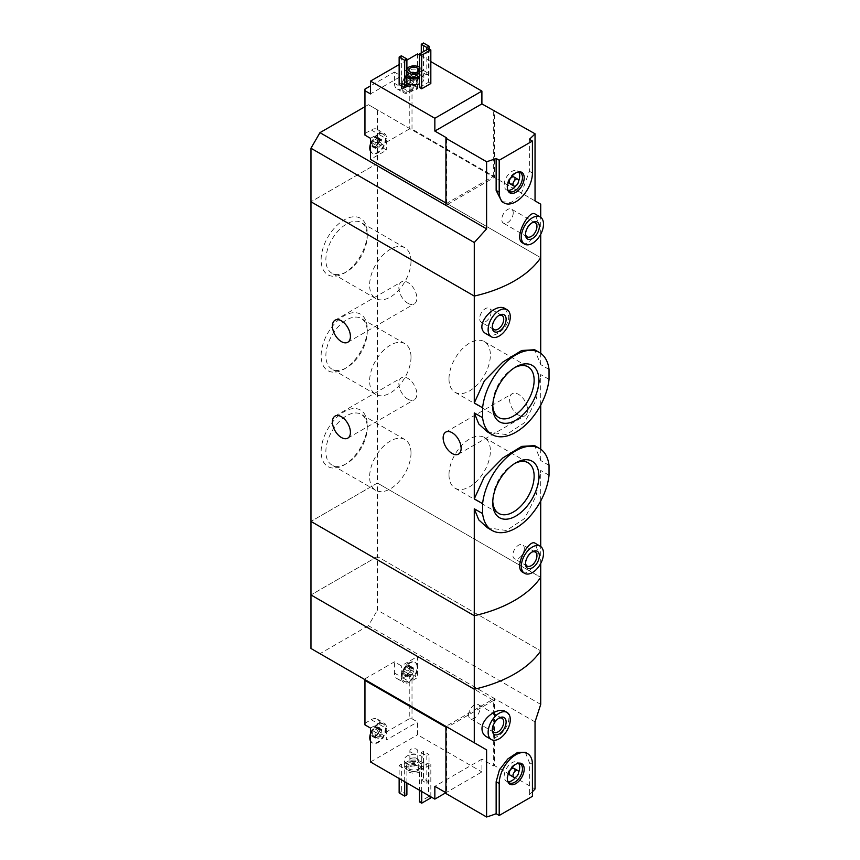 <?xml version="1.0" encoding="UTF-8"?>
<svg xmlns="http://www.w3.org/2000/svg" width="860" height="860" viewBox="0 0 860 860"><rect width="100%" height="100%" fill="white"/><g stroke="black" fill="none" stroke-linecap="round" stroke-linejoin="round"><path stroke-width="0.64" stroke-dasharray="4.3 3.22" d="M549.035 465.314L540.714 460.519L534.662 445.641M549.035 475.236L540.714 470.441L536.21 495.747L524.621 518.505L506.433 530.512L487.298 527.685M549.035 369.424L540.714 364.618L534.662 349.751M549.035 379.346L540.714 374.551L536.199 399.911L524.6 422.647L506.422 434.623L487.298 431.795M367.252 425.001A32.615 18.834 -60 0 1 344.183 464.948A32.615 18.834 -60 0 1 321.124 451.629A32.615 18.834 -60 0 1 344.183 411.682A32.615 18.834 -60 0 1 367.252 425.001L367.252 427.732A29.261 16.899 -60 0 1 346.558 463.572A29.261 16.899 -60 0 1 331.928 465.023A29.261 16.899 -60 0 1 331.928 431.236A29.261 16.899 -60 0 1 361.189 414.337A29.261 16.899 -60 0 1 367.252 427.732M367.252 329.111A32.615 18.834 -60 0 1 344.183 369.048A32.615 18.834 -60 0 1 321.124 355.739A32.615 18.834 -60 0 1 344.183 315.792A32.615 18.834 -60 0 1 367.252 329.111L367.252 331.842A29.261 16.899 -60 0 1 346.558 367.682A29.261 16.899 -60 0 1 331.928 369.133A29.261 16.899 -60 0 1 331.928 335.346A29.261 16.899 -60 0 1 361.189 318.447A29.261 16.899 -60 0 1 367.252 331.842M367.252 233.221A32.615 18.834 -60 0 1 344.183 273.157A32.615 18.834 -60 0 1 321.124 259.849A32.615 18.834 -60 0 1 344.183 219.902A32.615 18.834 -60 0 1 367.252 233.221L367.252 235.952A29.261 16.899 -60 0 1 346.558 271.792A29.261 16.899 -60 0 1 331.928 273.243A29.261 16.899 -60 0 1 331.928 239.456A29.261 16.899 -60 0 1 361.189 222.557A29.261 16.899 -60 0 1 367.252 235.952M540.714 704.404L377.4 610.127L377.4 556.581L540.714 650.87L377.4 556.581L377.4 483.062L540.714 577.35L377.4 483.062L310.965 521.418L377.4 483.062L377.4 163.422L310.965 201.777L377.4 163.422L540.714 257.71L377.4 163.422L377.4 109.886L368.413 104.694L494.36 177.407L445.921 205.379M407.855 303.268A12.728 7.342 -120 0 0 414.219 303.902A12.728 7.342 -120 0 0 416.165 293.701A12.728 7.342 -120 0 0 407.855 282.488A12.728 7.342 -120 0 0 401.491 281.865A12.728 7.342 -120 0 0 399.545 292.056A12.728 7.342 -120 0 0 407.855 303.268M407.855 399.158A12.728 7.342 -120 0 0 414.219 399.792A12.728 7.342 -120 0 0 416.165 389.591A12.728 7.342 -120 0 0 407.855 378.379A12.728 7.342 -120 0 0 401.491 377.755A12.728 7.342 -120 0 0 399.545 387.946A12.728 7.342 -120 0 0 407.855 399.158M540.714 563.461L540.714 546.519M540.714 500.95L540.714 470.441M522.74 572.265C528.879 576.393 537.855 560.784 537.36 549.841L535.189 543.294M540.714 364.618L540.714 353.32M486.308 333.884C494.704 339.668 509.389 327.026 508.712 315.942L505.185 308.611M540.714 460.519L540.714 449.21M540.714 405.06L540.714 374.551M518.58 415.144A12.728 7.342 -120 0 0 524.944 415.767A12.728 7.342 -120 0 0 526.89 405.576A12.728 7.342 -120 0 0 518.58 394.364A12.728 7.342 -120 0 0 512.216 393.729A12.728 7.342 -120 0 0 510.27 403.931A12.728 7.342 -120 0 0 518.58 415.144M492.307 326.499A8.095 4.676 -60 0 1 492.285 325.854A8.095 4.676 -60 0 1 498.004 315.942A8.095 4.676 -60 0 1 498.574 315.652M491.081 311.954A8.095 4.676 -60 0 1 487.555 320.092A8.095 4.676 -60 0 1 481.32 322.263A8.095 4.676 -60 0 1 481.32 312.922A8.095 4.676 -60 0 1 489.404 308.245A8.095 4.676 -60 0 1 491.081 311.954M448.995 378.884A29.261 16.899 120 0 0 455.058 392.278A29.261 16.899 120 0 0 484.32 375.379A29.261 16.899 120 0 0 484.32 341.592A29.261 16.899 120 0 0 461.766 349.429A29.261 16.899 120 0 0 448.995 378.884M514.592 367.671A29.261 16.899 120 0 0 513.442 368.306A29.261 16.899 120 0 0 492.748 404.146A29.261 16.899 120 0 0 492.78 405.458M492.748 404.146L492.748 406.877M448.995 474.774A29.261 16.899 120 0 0 455.058 488.168A29.261 16.899 120 0 0 484.32 471.28A29.261 16.899 120 0 0 484.32 437.482A29.261 16.899 120 0 0 461.766 445.329A29.261 16.899 120 0 0 448.995 474.774M514.592 463.562A29.261 16.899 120 0 0 513.442 464.196A29.261 16.899 120 0 0 492.748 500.036A29.261 16.899 120 0 0 492.78 501.348M492.748 500.036L492.748 502.767M525.524 563.031A8.095 4.676 -60 0 1 525.503 562.386A8.095 4.676 -60 0 1 531.222 552.475A8.095 4.676 -60 0 1 531.792 552.184M524.299 548.486A8.095 4.676 -60 0 1 520.773 556.624A8.095 4.676 -60 0 1 514.538 558.796A8.095 4.676 -60 0 1 514.538 549.454A8.095 4.676 -60 0 1 522.622 544.778A8.095 4.676 -60 0 1 524.299 548.486M411.005 261.214A29.261 16.899 -60 0 1 398.234 290.659A29.261 16.899 -60 0 1 375.68 298.506A29.261 16.899 -60 0 1 375.68 264.708A29.261 16.899 -60 0 1 404.942 247.82A29.261 16.899 -60 0 1 411.005 261.214M411.005 357.104A29.261 16.899 -60 0 1 398.234 386.559A29.261 16.899 -60 0 1 375.68 394.396A29.261 16.899 -60 0 1 375.68 360.609A29.261 16.899 -60 0 1 404.942 343.71A29.261 16.899 -60 0 1 411.005 357.104M411.005 452.994A29.261 16.899 -60 0 1 398.234 482.449A29.261 16.899 -60 0 1 375.68 490.286A29.261 16.899 -60 0 1 375.68 456.499A29.261 16.899 -60 0 1 404.942 439.6A29.261 16.899 -60 0 1 411.005 452.994M410.682 80.173L413.445 81.764A1.097 0.634 120 0 1 412.671 83.7A1.913 1.107 120 0 0 410.962 85.828L408.21 84.237L410.671 80.163L413.391 81.743A1.913 1.107 120 0 0 413.423 81.754A1.097 0.634 120 0 0 413.423 81.754L410.671 80.173L410.521 76.54A5.482 3.16 -60 0 1 411.037 78.475A5.482 3.16 -60 0 1 410.521 81.023A5.482 3.16 -60 0 1 407.167 85.194A5.482 3.16 -60 0 1 403.802 84.893A5.482 3.16 -60 0 1 403.802 80.421A5.482 3.16 -60 0 1 407.167 76.239A5.482 3.16 -60 0 1 410.521 76.54L407.167 76.239L411.327 78.787A1.913 1.107 120 0 0 412.671 78.41L409.919 76.819L410.521 76.54M408.21 84.237L407.167 85.194L403.802 84.893L404.243 81.603L407.017 83.205A1.913 1.107 120 0 0 406.995 83.194A1.097 0.634 120 0 0 406.995 83.194L406.973 83.183A1.913 1.107 120 0 1 406.995 85.473A1.097 0.634 120 0 0 407.748 86.548L403.802 84.893M410.962 85.828A1.097 0.634 120 0 1 409.457 86.699A1.913 1.107 120 0 0 409.091 86.161L407.167 85.194M404.243 81.603L403.802 80.421L407.167 76.239M381.603 143.298L381.56 143.276A1.913 1.107 120 0 0 381.593 143.287A1.097 0.634 120 0 1 380.84 145.232A1.913 1.107 120 0 0 379.131 147.361A1.097 0.634 120 0 1 377.615 148.232A1.913 1.107 120 0 0 377.26 147.694A1.913 1.107 120 0 0 375.906 148.071A1.097 0.634 120 0 1 375.154 147.006A1.913 1.107 120 0 0 375.186 144.738A1.097 0.634 120 0 1 375.906 142.781A1.913 1.107 120 0 0 377.615 140.653A1.097 0.634 120 0 1 379.131 139.782A1.913 1.107 120 0 0 379.486 140.32A1.913 1.107 120 0 0 380.84 139.933A1.097 0.634 120 0 1 381.593 141.008A1.913 1.107 120 0 0 381.56 143.276L378.83 141.696L378.69 138.073A5.482 3.16 -60 0 1 379.206 140.008A5.482 3.16 -60 0 1 378.69 142.545A5.482 3.16 -60 0 1 375.325 146.727A5.482 3.16 -60 0 1 371.971 146.426A5.482 3.16 -60 0 1 371.971 141.943A5.482 3.16 -60 0 1 375.325 137.772A5.482 3.16 -60 0 1 378.69 138.073L375.325 137.772L377.035 138.901M378.841 141.696L375.325 146.727L371.971 146.426L372.412 143.136L375.186 144.738A1.913 1.107 120 0 0 375.154 144.727L372.38 143.125L375.143 144.716M377.26 147.694L375.325 146.727M375.906 148.071L371.971 146.426M372.412 143.136L371.971 141.943L375.325 137.772M445.921 202.981L446.609 203.379L493.672 176.214L412.004 129.065L409.242 129.065L409.242 84.635L412.004 84.635L417.541 87.828L409.93 92.224A12.137 7.009 120 0 1 403.867 92.826A12.137 7.009 120 0 1 401.351 87.269L401.351 76.078L370.488 93.901M412.004 129.065L412.004 84.635M409.242 129.065L379.754 146.082L386.677 150.081L370.488 159.433M364.952 89.107L364.952 133.536L371.176 129.946A12.137 7.009 120 0 1 377.25 129.344A12.137 7.009 120 0 1 379.754 134.902L379.754 146.082M409.242 84.635L403.007 88.225A12.137 7.009 120 0 1 396.944 88.827A12.137 7.009 120 0 1 394.428 83.269L394.428 72.09L370.488 85.914M364.952 133.536L364.952 135.138M417.541 53.944L417.541 87.828M430.828 61.619L419.476 55.061M493.672 176.214L493.672 110.682M446.609 203.379L446.609 137.847M522.74 243.047C528.879 247.164 537.855 231.555 537.36 220.611L535.189 214.065M540.714 234.232L540.714 217.29M501.853 201.659L511.13 202.444L520.547 195.693L529.362 171.248L529.362 139.277M406.887 82.947A9.782 5.654 180 0 1 404.297 79.12A9.782 5.654 180 0 1 410.338 73.895A9.782 5.654 180 0 1 421.002 75.121A9.782 5.654 180 0 1 423.873 79.12A9.782 5.654 180 0 1 419.476 83.829M399.137 84.549L401.351 83.269L406.887 86.473M423.496 70.488L429.033 73.681L426.818 74.96L421.282 71.767L423.496 70.488L423.496 43M419.476 87.505L428.613 82.237L430.828 83.517M406.887 60.103L399.137 64.575M535.038 200.896L494.36 177.407L494.36 110.284M540.714 204.175L377.4 109.886M364.952 106.694L368.413 104.694M419.476 67.22A7.439 4.289 180 0 1 421.518 70.165A7.439 4.289 180 0 1 419.476 73.121M406.887 71.251A7.439 4.289 180 0 1 406.64 70.165A7.439 4.289 180 0 1 406.887 69.09M406.887 74.454A7.439 4.289 180 0 1 406.64 73.369A7.439 4.289 180 0 1 411.241 69.402A7.439 4.289 180 0 1 419.347 70.326A7.439 4.289 180 0 1 421.518 73.369A7.439 4.289 180 0 1 419.476 76.325M406.887 77.196A9.782 5.654 180 0 1 404.297 73.369A9.782 5.654 180 0 1 410.338 68.144A9.782 5.654 180 0 1 421.002 69.37A9.782 5.654 180 0 1 423.873 73.369A9.782 5.654 180 0 1 419.476 78.077M417.261 76.002A4.891 2.827 180 0 1 418.702 78.002A4.891 2.827 180 0 1 417.261 80.001A4.891 2.827 180 0 1 410.349 80.001A4.891 2.827 180 0 1 408.909 78.002A4.891 2.827 180 0 1 411.929 75.39A4.891 2.827 180 0 1 417.261 76.002M416.595 77.174A3.945 2.279 180 0 1 417.745 78.776A3.945 2.279 180 0 1 416.595 80.388A3.945 2.279 180 0 1 411.015 80.388A3.945 2.279 180 0 1 409.865 78.776A3.945 2.279 180 0 1 412.295 76.68A3.945 2.279 180 0 1 416.595 77.174M416.595 86.301A3.945 2.279 180 0 1 417.745 87.913A3.945 2.279 180 0 1 413.81 90.182A3.945 2.279 180 0 1 409.865 87.913A3.945 2.279 180 0 1 412.295 85.806A3.945 2.279 180 0 1 416.595 86.301M401.351 55.782L401.351 83.269M429.033 48.913L429.033 73.681M426.818 49.708L426.818 74.96M421.282 52.911L421.282 71.767M525.524 233.802A8.095 4.676 -60 0 1 525.503 233.157A8.095 4.676 -60 0 1 531.222 223.245A8.095 4.676 -60 0 1 531.792 222.955M513.226 212.861A8.095 4.676 -60 0 1 509.7 221.009A8.095 4.676 -60 0 1 503.465 223.17A8.095 4.676 -60 0 1 503.465 213.828A8.095 4.676 -60 0 1 511.549 209.152A8.095 4.676 -60 0 1 513.226 212.861M428.613 48.676L428.613 82.237M513.893 176.977A3.913 2.257 -60 0 1 514.71 178.762A3.913 2.257 -60 0 1 513.001 182.707A3.913 2.257 -60 0 1 509.98 183.75M518.58 181.148A10.965 6.332 -60 0 1 515.935 185.728M508.023 190.35A10.965 6.332 -60 0 1 506.454 189.856A10.965 6.332 -60 0 1 506.454 177.203A10.965 6.332 -60 0 1 517.419 170.871A10.965 6.332 -60 0 1 518.623 171.978M507.744 189.92A10.965 6.332 -60 0 1 507.464 189.34A10.965 6.332 -60 0 1 509.227 178.794A10.965 6.332 -60 0 1 517.473 172A10.965 6.332 -60 0 1 518.118 171.957M370.488 149.93A10.965 6.332 120 0 0 372.616 153.338A10.965 6.332 120 0 0 381.066 150.403A10.965 6.332 120 0 0 385.85 139.374A10.965 6.332 120 0 0 383.581 134.353A10.965 6.332 120 0 0 375.82 136.6A10.965 6.332 120 0 0 370.488 146.555M370.488 138.331L378.099 133.934A12.137 7.009 120 0 1 384.162 133.332A12.137 7.009 120 0 1 386.677 138.89L386.677 150.081M417.541 76.239A10.965 6.332 120 0 0 415.412 72.82A10.965 6.332 120 0 0 404.447 79.152A10.965 6.332 120 0 0 404.447 91.805A10.965 6.332 120 0 0 412.209 89.558A10.965 6.332 120 0 0 417.541 79.604A10.965 6.332 -60 0 0 417.68 77.841A10.965 6.332 -60 0 0 417.541 76.239M394.428 72.09L401.351 76.078M370.488 143.91A10.965 6.332 -60 0 1 377.637 134.525A10.965 6.332 -60 0 1 383.022 134.031A10.965 6.332 -60 0 1 385.291 139.051A10.965 6.332 -60 0 1 380.507 150.081A10.965 6.332 -60 0 1 372.068 153.016A10.965 6.332 -60 0 1 370.488 151.296M380.84 139.933L378.088 138.352L378.69 138.073M417.132 77.518A10.965 6.332 -60 0 1 412.348 88.548A10.965 6.332 -60 0 1 403.899 91.493A10.965 6.332 -60 0 1 401.631 86.57A10.965 6.332 -60 0 1 409.467 72.993A10.965 6.332 -60 0 1 414.853 72.509A10.965 6.332 -60 0 1 417.132 77.518M406.973 83.183A1.097 0.634 120 0 1 407.748 81.248A1.913 1.107 120 0 0 409.457 79.12A1.097 0.634 120 0 1 410.962 78.249A1.913 1.107 120 0 0 411.327 78.787M413.391 81.743A1.913 1.107 120 0 1 413.423 79.475A1.097 0.634 120 0 0 412.671 78.41M409.091 86.161A1.913 1.107 120 0 0 407.748 86.548M377.4 556.581L310.965 594.937L377.4 556.581M375.906 737.816A1.097 0.634 120 0 1 375.154 736.74A1.913 1.107 120 0 0 375.186 734.472A1.913 1.107 120 0 0 375.154 734.462L372.412 732.87L371.971 736.16A5.482 3.16 -60 0 1 371.456 734.225A5.482 3.16 -60 0 1 371.971 731.688A5.482 3.16 -60 0 1 375.325 727.506A5.482 3.16 -60 0 1 378.69 727.807A5.482 3.16 -60 0 1 378.69 732.279A5.482 3.16 -60 0 1 375.325 736.461A5.482 3.16 -60 0 1 371.971 736.16L374.799 736.009L377.26 737.428A1.913 1.107 120 0 0 375.906 737.816L371.971 736.16M372.412 732.87L371.971 731.688L375.325 727.506L378.69 727.807L378.69 732.279L375.325 736.461M377.035 728.635L375.325 727.506M375.143 734.451A1.097 0.634 120 0 1 375.906 732.516A1.913 1.107 120 0 0 377.615 730.387A1.097 0.634 120 0 1 379.131 729.516A1.913 1.107 120 0 0 379.486 730.054A1.913 1.107 120 0 0 380.84 729.678L378.088 728.087L378.69 727.807M409.091 675.895A1.913 1.107 120 0 1 409.457 676.433A1.097 0.634 120 0 0 410.962 675.562A1.913 1.107 120 0 1 412.671 673.434A1.097 0.634 120 0 0 413.445 671.499A1.913 1.107 120 0 1 413.391 671.477A1.913 1.107 120 0 1 413.423 669.22A1.097 0.634 120 0 0 412.671 668.145A1.913 1.107 120 0 1 411.327 668.532A1.913 1.107 120 0 1 410.962 667.994A1.097 0.634 120 0 0 409.457 668.865A1.913 1.107 120 0 1 407.748 670.983A1.097 0.634 120 0 0 406.973 672.918L407.017 672.95A1.913 1.107 120 0 0 406.995 672.928L404.243 671.337L403.802 674.627A5.482 3.16 -60 0 1 403.286 672.692A5.482 3.16 -60 0 1 403.802 670.155A5.482 3.16 -60 0 1 407.167 665.973A5.482 3.16 -60 0 1 410.521 666.274A5.482 3.16 -60 0 1 410.521 670.757A5.482 3.16 -60 0 1 407.167 674.928A5.482 3.16 -60 0 1 403.802 674.627L406.629 674.476L409.091 675.895A1.913 1.107 120 0 0 407.748 676.283L403.802 674.627M404.243 671.337L403.802 670.155L407.167 665.973L410.521 666.274L410.521 670.757L407.167 674.928M411.327 668.532L407.167 665.973M412.671 668.145L409.919 666.554L410.521 666.274M364.952 679.647L364.952 724.872M364.952 678.841L394.428 661.824L401.351 665.823L417.541 656.47L417.541 677.562L409.93 681.958A12.137 7.009 120 0 1 403.867 682.561A12.137 7.009 120 0 1 401.351 677.003L401.351 665.823M364.952 723.271L371.176 719.68A12.137 7.009 120 0 1 377.25 719.078A12.137 7.009 120 0 1 379.754 724.636L379.754 735.816L409.242 718.799L409.242 674.369L403.007 677.97A12.137 7.009 120 0 1 396.944 678.562A12.137 7.009 120 0 1 394.428 673.014L394.428 661.824M409.242 674.369L412.004 674.369L412.004 718.799L409.242 718.799M417.541 656.47L493.672 700.416L493.672 765.948L481.901 759.154L481.901 771.936L445.921 792.716L446.609 793.113L445.921 793.511M493.672 700.416L446.609 727.592L446.609 793.113M446.609 727.592L445.921 727.184M412.004 718.799L417.541 721.991L417.541 734.784L481.901 771.936M412.004 674.369L417.541 677.562M486.308 736.633C498.789 745.308 516.742 717.1 505.185 711.36M532.426 791.716A117.444 67.8 180 0 1 529.362 794.543L532.426 796.306M525.342 752.317L529.362 762.583L529.362 794.543M407.167 763.949A9.782 5.654 0 0 0 417.831 765.174A9.782 5.654 0 0 0 423.873 759.95A9.782 5.654 0 0 0 414.079 754.306A9.782 5.654 0 0 0 404.297 759.95A9.782 5.654 0 0 0 407.167 763.949M421.282 752.597L426.818 755.8L429.033 754.521L423.496 751.317L421.282 752.597L421.282 780.084L426.818 783.288L426.818 755.8M399.137 765.389L404.673 768.582L406.887 767.303L401.351 764.11L399.137 765.389L399.137 778.493M419.476 768.346L421.69 769.625L430.828 764.346L428.613 763.067L419.476 768.346L419.476 790.232M370.488 761.949L417.541 734.784M535.038 721.905L494.36 698.417L494.36 765.55L535.038 789.029M310.965 648.483L445.921 726.388L494.36 698.417L368.413 625.704L377.4 610.127M494.36 765.55L493.672 765.948M368.413 625.704L319.963 653.675M408.822 771.936A7.439 4.289 0 0 0 416.928 772.871A7.439 4.289 0 0 0 421.518 768.904A7.439 4.289 0 0 0 414.079 764.604A7.439 4.289 0 0 0 406.64 768.904A7.439 4.289 0 0 0 408.822 771.936M410.349 770.743A4.891 2.827 0 0 0 415.681 771.355A4.891 2.827 0 0 0 418.702 768.743A4.891 2.827 0 0 0 413.81 765.916A4.891 2.827 0 0 0 408.909 768.743A4.891 2.827 0 0 0 410.349 770.743M408.822 768.743A7.439 4.289 0 0 0 416.928 769.678A7.439 4.289 0 0 0 421.518 765.701A7.439 4.289 0 0 0 414.079 761.412A7.439 4.289 0 0 0 406.64 765.701A7.439 4.289 0 0 0 408.822 768.743M407.167 769.7A9.782 5.654 0 0 0 417.831 770.925A9.782 5.654 0 0 0 423.873 765.701A9.782 5.654 0 0 0 414.079 760.057A9.782 5.654 0 0 0 404.297 765.701A9.782 5.654 0 0 0 407.167 769.7M410.349 762.745A4.891 2.827 0 0 0 415.681 763.357A4.891 2.827 0 0 0 418.702 760.756A4.891 2.827 0 0 0 417.261 758.757A4.891 2.827 0 0 0 410.349 758.757A4.891 2.827 0 0 0 408.909 760.756A4.891 2.827 0 0 0 410.349 762.745M411.015 761.584A3.945 2.279 0 0 0 415.315 762.078A3.945 2.279 0 0 0 417.745 759.971A3.945 2.279 0 0 0 416.595 758.37A3.945 2.279 0 0 0 411.015 758.37A3.945 2.279 0 0 0 409.865 759.971A3.945 2.279 0 0 0 411.015 761.584M411.015 752.446A3.945 2.279 0 0 0 415.315 752.941A3.945 2.279 0 0 0 417.745 750.845A3.945 2.279 0 0 0 413.81 748.566A3.945 2.279 0 0 0 409.865 750.845A3.945 2.279 0 0 0 411.015 752.446M426.818 783.288L429.033 782.009L429.033 754.521M429.033 782.009L423.496 778.816L423.496 751.317M423.496 778.816L421.282 780.084M404.673 781.686L404.673 768.582M406.887 782.966L406.887 767.303M406.887 794.79L401.351 791.598L401.351 764.11M401.351 791.598L399.137 792.877M492.307 729.248A8.095 4.676 -60 0 1 492.285 728.603A8.095 4.676 -60 0 1 498.004 718.691A8.095 4.676 -60 0 1 498.574 718.39M492.285 728.603L492.285 729.989M468.571 714.907A8.095 4.676 -60 0 1 472.097 706.769A8.095 4.676 -60 0 1 478.332 704.598A8.095 4.676 -60 0 1 478.332 713.94A8.095 4.676 -60 0 1 470.248 718.616A8.095 4.676 -60 0 1 468.571 714.907M421.69 791.512L421.69 769.625M430.828 796.79L430.828 764.346M430.828 797.908L428.613 796.629L428.613 763.067M428.613 796.629L419.476 801.907M481.901 759.154L434.848 786.32M513.893 768.313A3.913 2.257 -60 0 1 513.893 772.828A3.913 2.257 -60 0 1 509.98 775.086M508.023 781.686A10.965 6.332 -60 0 1 506.454 781.192A10.965 6.332 -60 0 1 504.186 776.171A10.965 6.332 -60 0 1 508.969 765.142A10.965 6.332 -60 0 1 517.419 762.207A10.965 6.332 -60 0 1 518.623 763.314M518.58 772.484A10.965 6.332 -60 0 1 515.935 777.064M507.744 781.256A10.965 6.332 -60 0 1 507.464 780.665A10.965 6.332 -60 0 1 506.959 777.773A10.965 6.332 -60 0 1 517.473 763.336A10.965 6.332 -60 0 1 518.118 763.293M417.541 665.973A10.965 6.332 120 0 0 415.412 662.555A10.965 6.332 120 0 0 406.963 665.5A10.965 6.332 120 0 0 402.179 676.53A10.965 6.332 120 0 0 404.447 681.539A10.965 6.332 120 0 0 412.209 679.292A10.965 6.332 120 0 0 417.541 669.338A10.965 6.332 -60 0 0 417.541 665.973M370.488 739.664A10.965 6.332 120 0 0 372.616 743.072A10.965 6.332 120 0 0 383.581 736.751A10.965 6.332 120 0 0 383.581 724.088A10.965 6.332 120 0 0 375.82 726.345A10.965 6.332 120 0 0 370.488 736.289M370.488 728.065L378.099 723.668A12.137 7.009 120 0 1 384.162 723.077A12.137 7.009 120 0 1 386.677 728.624L386.677 739.815L417.541 721.991M379.754 735.816L386.677 739.815M401.631 676.207A10.965 6.332 -60 0 1 409.467 662.727A10.965 6.332 -60 0 1 414.853 662.243A10.965 6.332 -60 0 1 414.853 674.896A10.965 6.332 -60 0 1 403.899 681.228A10.965 6.332 -60 0 1 401.631 676.315A10.965 6.332 -60 0 1 401.631 676.207M406.973 672.918A1.097 0.634 120 0 0 406.995 672.928A1.913 1.107 120 0 1 406.995 675.207A1.097 0.634 120 0 0 407.748 676.283M410.682 669.908L413.445 671.499A1.097 0.634 120 0 0 413.423 671.488L410.671 669.908L413.391 671.477M370.488 733.644A10.965 6.332 -60 0 1 377.637 724.26A10.965 6.332 -60 0 1 383.022 723.765A10.965 6.332 -60 0 1 383.022 736.429A10.965 6.332 -60 0 1 372.068 742.76A10.965 6.332 -60 0 1 370.488 741.03M380.84 729.678A1.097 0.634 120 0 1 381.593 730.742A1.913 1.107 120 0 0 381.56 733.01A1.913 1.107 120 0 0 381.593 733.021A1.097 0.634 120 0 1 380.84 734.967A1.913 1.107 120 0 0 379.131 737.095A1.097 0.634 120 0 1 377.615 737.966A1.913 1.107 120 0 0 377.26 737.428M529.362 171.248L532.426 173.01M379.754 134.902L386.677 138.89M371.176 129.946L378.099 133.934M394.428 83.269L401.351 87.269M403.007 88.225L409.93 92.224M379.131 139.782L376.379 138.191M381.593 141.008L378.841 139.417M380.84 145.232L378.088 143.642M379.131 147.361L376.379 145.77M377.615 148.232L374.874 146.641M375.154 147.006L372.412 145.415M375.906 142.781L373.165 141.19M377.615 140.653L374.874 139.062M410.962 78.249L408.21 76.669M413.423 79.475L410.671 77.894M412.671 83.7L409.919 82.108M409.457 86.699L406.705 85.108M406.995 85.473L404.243 83.882M407.748 81.248L404.995 79.657M409.457 79.12L406.705 77.54M529.362 762.583L532.426 764.346M394.428 673.014L401.351 677.003M403.007 677.97L409.93 681.958M379.754 724.636L386.677 728.624M371.176 719.68L378.099 723.668M409.457 676.433L406.705 674.842M406.995 675.207L404.243 673.616M407.748 670.983L404.995 669.403M409.457 668.865L406.705 667.274M410.962 667.994L408.21 666.403M413.423 669.22L410.671 667.629M412.671 673.434L409.919 671.853M410.962 675.562L408.21 673.971M377.615 737.966L374.874 736.375M375.154 736.74L372.412 735.149M375.906 732.516L373.165 730.925M377.615 730.387L374.874 728.807M379.131 729.516L376.379 727.936M381.593 730.742L378.841 729.162M381.593 733.021L378.841 731.441L381.56 733.01M380.84 734.967L378.088 733.376M379.131 737.095L376.379 735.504M347.784 342.258L414.219 303.902M335.056 320.221L401.491 281.865M347.784 438.148L414.219 399.792M335.056 416.111L401.491 377.755M492.285 325.854L492.285 327.241M498.004 315.942L499.208 315.254M502.046 315.545L489.404 308.245M493.962 329.563L481.32 322.263M455.058 392.278L498.811 417.541M484.32 341.592L528.072 366.854M513.442 368.306L515.817 366.94M455.058 488.168L498.811 513.431M484.32 437.482L528.072 462.744M513.442 464.196L515.817 462.831M525.503 562.386L525.503 563.773M531.222 552.475L532.426 551.787M535.264 552.077L522.622 544.778M527.18 566.095L514.538 558.796M404.942 247.82L361.189 222.557M375.68 298.506L331.928 273.243M346.558 271.792L344.183 273.157M404.942 343.71L361.189 318.447M375.68 394.396L331.928 369.133M346.558 367.682L344.183 369.048M404.942 439.6L361.189 414.337M375.68 490.286L331.928 465.023M346.558 463.572L344.183 464.948M458.509 454.123L524.944 415.767M445.781 432.085L512.216 393.729M406.64 70.165L406.64 73.369M421.518 70.165L421.518 73.369M404.297 73.369L404.297 79.12M423.873 73.369L423.873 79.12M408.909 70.015L408.909 78.002M418.702 70.015L418.702 78.002M416.595 80.388L417.261 80.001M411.015 80.388L410.349 80.001M409.865 78.776L409.865 87.913M417.745 78.776L417.745 87.913M525.503 233.157L525.503 234.543M531.222 223.245L532.426 222.557M535.264 222.847L511.549 209.152M527.18 236.865L503.465 223.17M520.182 172.473L517.419 170.871M509.227 191.457L506.454 189.856M507.464 189.34L507.97 190.587M517.473 172L518.806 171.828M377.25 129.344L384.162 133.332M396.944 88.827L403.867 92.826M383.581 134.353L383.022 134.031M372.616 153.338L372.068 153.016M370.488 143.502L374.39 137.019L377.637 134.525M379.486 140.32L377.024 138.901M381.603 139.718L378.572 137.965M377.83 148.533L374.895 146.845M375.143 148.296L372.111 146.544M378.927 139.481L375.992 137.783M415.412 72.82L414.853 72.509M404.447 91.805L403.899 91.493M401.631 86.57C400.996 83.388 405.21 74.164 409.467 72.993M413.445 78.185L410.413 76.432M409.661 87L406.726 85.312M406.973 86.763L403.942 85.011M410.757 77.948L407.823 76.25M421.518 768.904L421.518 765.701M406.64 768.904L406.64 765.701M423.873 765.701L423.873 759.95M404.297 765.701L404.297 759.95M418.702 768.743L418.702 760.756M408.909 768.743L408.909 760.756M411.015 758.37L410.349 758.757M416.595 758.37L417.261 758.757M417.745 759.971L417.745 750.845M409.865 759.971L409.865 750.845M498.004 718.691L499.208 718.003M502.046 718.293L478.332 704.598M493.962 732.301L470.248 718.616M520.182 763.809L517.419 762.207M509.227 782.793L506.454 781.192M507.464 780.665L507.97 781.923M517.473 763.336L518.806 763.153M396.944 678.562L403.867 682.561M377.25 719.078L384.162 723.077M415.412 662.555L414.853 662.243M404.447 681.539L403.899 681.228M409.467 662.727C406.726 662.469 399.986 674.369 401.631 676.164L401.631 676.315M406.973 676.497L403.942 674.745M410.757 667.683L407.823 665.984M413.445 667.919L410.413 666.167M409.661 676.745L406.726 675.046M383.581 724.088L383.022 723.765M372.616 743.072L372.068 742.76M377.637 724.26L371.81 730.183L370.488 733.247M375.143 738.03L372.111 736.278M378.927 729.216L375.992 727.517M379.486 730.054L377.024 728.635M381.603 729.452L378.572 727.7M381.603 733.032L378.841 731.441M377.83 738.267L374.895 736.579"/><path stroke-width="1.29" d="M482.6 503.67A47.364 27.348 -60 0 1 505.013 459.079A47.364 27.348 -60 0 1 539.5 448.436A47.364 27.348 -60 0 1 549.035 465.314L549.035 475.236A47.364 27.348 -60 0 1 526.61 519.827A47.364 27.348 -60 0 1 492.124 530.48A47.364 27.348 -60 0 1 482.6 513.592L482.6 503.67L474.279 498.875L474.279 412.908L478.784 423.991L487.298 431.795L492.124 434.59A47.364 27.348 -60 0 1 482.6 417.702L474.279 412.908M539.5 448.436L534.662 445.641L521.73 446.383L502.81 457.961L484.331 476.773L474.279 498.875M482.6 513.592L474.279 508.798L478.784 519.891L487.298 527.685L492.124 530.48M482.6 417.702L482.6 407.78L474.279 402.974L474.279 296.066L310.965 201.777L310.965 594.937L474.279 689.226A117.444 67.8 0 0 0 540.714 650.87L540.714 704.404L535.038 721.905L535.038 789.029A117.444 67.8 180 0 1 532.426 791.716M482.6 407.78A47.364 27.348 -60 0 1 505.013 363.189A47.364 27.348 -60 0 1 539.5 352.546A47.364 27.348 -60 0 1 549.035 369.424L549.035 379.346A47.364 27.348 -60 0 1 526.61 423.937A47.364 27.348 -60 0 1 492.124 434.59M539.5 352.546L534.662 349.751L521.73 350.493L502.831 362.06L484.363 380.829L474.279 402.974M538.876 380.249A32.615 18.834 -60 0 1 515.817 420.196A32.615 18.834 -60 0 1 492.748 406.877A32.615 18.834 -60 0 1 515.817 366.94A32.615 18.834 -60 0 1 538.876 380.249M538.876 476.139A32.615 18.834 -60 0 1 515.817 516.086A32.615 18.834 -60 0 1 492.748 502.767A32.615 18.834 -60 0 1 515.817 462.831A32.615 18.834 -60 0 1 538.876 476.139M341.42 320.844A12.728 7.342 60 0 1 349.73 332.057A12.728 7.342 60 0 1 347.784 342.258A12.728 7.342 60 0 1 335.056 334.906A12.728 7.342 60 0 1 335.056 320.221A12.728 7.342 60 0 1 341.42 320.844M341.42 416.735A12.728 7.342 60 0 1 349.73 427.947A12.728 7.342 60 0 1 347.784 438.148A12.728 7.342 60 0 1 335.056 430.796A12.728 7.342 60 0 1 335.056 416.111A12.728 7.342 60 0 1 341.42 416.735M474.279 508.798L474.279 615.706L310.965 521.418L474.279 615.706L474.279 689.226A117.444 67.8 180 0 0 540.714 650.87L540.714 577.35A117.444 67.8 180 0 1 474.279 615.706A117.444 67.8 0 0 0 540.714 577.35L540.714 563.461M540.714 546.519L540.714 500.95M540.252 546.218L535.189 543.294C529.136 538.328 512.979 567.568 522.74 572.265L524.589 573.341A15.663 9.041 -60 0 1 524.589 555.259A15.663 9.041 -60 0 1 540.252 546.218A15.663 9.041 -60 0 1 543.498 553.388A15.663 9.041 -60 0 1 536.662 569.148A15.663 9.041 -60 0 1 524.589 573.341M540.714 353.32L540.714 257.71A117.444 67.8 180 0 1 474.279 296.066L474.279 242.531L310.965 148.243L310.965 201.777L474.279 296.066A117.444 67.8 0 0 0 540.714 257.71L540.714 234.232M507.034 309.686L505.185 308.611C494.898 301.613 472.301 326.692 486.308 333.884L491.372 336.808A15.663 9.041 -60 0 1 491.372 318.727A15.663 9.041 -60 0 1 507.034 309.686A15.663 9.041 -60 0 1 510.281 316.846A15.663 9.041 -60 0 1 503.444 332.605A15.663 9.041 -60 0 1 491.372 336.808M540.714 449.21L540.714 405.06M452.145 432.72A12.728 7.342 60 0 1 460.455 443.932A12.728 7.342 60 0 1 458.509 454.123A12.728 7.342 60 0 1 445.781 446.781A12.728 7.342 60 0 1 445.781 432.085A12.728 7.342 60 0 1 452.145 432.72M506.121 319.243A9.782 5.654 -60 0 1 499.208 331.229A9.782 5.654 -60 0 1 492.285 327.241A9.782 5.654 -60 0 1 499.208 315.254A9.782 5.654 -60 0 1 506.121 319.243M498.574 315.652A8.095 4.676 -60 0 1 502.046 315.545A8.095 4.676 -60 0 1 503.723 319.243A8.095 4.676 -60 0 1 500.197 327.391A8.095 4.676 -60 0 1 493.962 329.563A8.095 4.676 -60 0 1 492.307 326.499M492.78 405.458A29.261 16.899 120 0 0 498.811 417.541A29.261 16.899 120 0 0 528.072 400.642A29.261 16.899 120 0 0 528.072 366.854A29.261 16.899 120 0 0 514.592 367.671M492.78 501.348A29.261 16.899 120 0 0 498.811 513.431A29.261 16.899 120 0 0 528.072 496.532A29.261 16.899 120 0 0 528.072 462.744A29.261 16.899 120 0 0 514.592 463.562M539.338 555.786A9.782 5.654 -60 0 1 532.426 567.772A9.782 5.654 -60 0 1 525.503 563.773A9.782 5.654 -60 0 1 532.426 551.787A9.782 5.654 -60 0 1 539.338 555.786M531.792 552.184A8.095 4.676 -60 0 1 535.264 552.077A8.095 4.676 -60 0 1 536.941 555.786A8.095 4.676 -60 0 1 533.415 563.923A8.095 4.676 -60 0 1 527.18 566.095A8.095 4.676 -60 0 1 525.524 563.031M370.488 85.914L364.952 89.107L364.952 90.708L370.488 93.901L370.488 81.119L434.848 118.271L481.901 91.106L430.828 61.619M445.921 202.981L370.488 159.433L370.488 138.331L364.952 135.138L364.952 90.708M419.476 55.061L417.541 53.944L406.887 60.103M481.901 91.106L481.901 103.888L535.038 133.773L535.038 200.896L540.714 204.175L540.714 217.29M445.921 138.256L486.599 161.734L486.599 228.868L445.921 205.379L445.921 138.256L446.609 137.847L434.848 131.064L434.848 118.271M540.252 216.989L535.189 214.065C529.136 209.098 512.979 238.338 522.74 243.047L524.589 244.111A15.663 9.041 -60 0 1 524.589 226.029A15.663 9.041 -60 0 1 540.252 216.989A15.663 9.041 -60 0 1 543.498 224.159A15.663 9.041 -60 0 1 536.662 239.918A15.663 9.041 -60 0 1 524.589 244.111M486.599 161.734A117.444 67.8 0 0 0 496.145 158.455L499.208 160.229L499.208 192.189A23.489 13.566 120 0 0 504.067 202.939A23.489 13.566 120 0 0 522.17 196.65A23.489 13.566 120 0 0 532.426 173.01L532.426 141.051L499.208 160.229M486.599 228.868L474.279 242.531M532.426 141.051L529.362 139.277A117.444 67.8 0 0 0 535.038 133.773M504.067 202.939L501.853 201.659L496.145 190.425L496.145 158.455M419.476 83.829A9.782 5.654 180 0 1 406.887 82.947M406.887 86.473L404.673 87.752L399.137 84.549L399.137 57.061L401.351 55.782L406.887 58.985L406.887 86.473M430.828 83.517L421.69 88.784L419.476 87.505L419.476 53.944L428.613 48.676L430.828 49.955L430.828 83.517M399.137 64.575L370.488 81.119M445.921 205.379L319.963 132.655L310.965 148.243M319.963 132.655L364.952 106.694M406.887 69.09A7.439 4.289 180 0 1 412.133 66.026A7.439 4.289 180 0 1 419.347 67.134A7.439 4.289 180 0 1 419.476 67.22M419.476 73.121A7.439 4.289 180 0 1 412.23 74.325A7.439 4.289 180 0 1 406.887 71.251M417.261 68.015A4.891 2.827 180 0 1 418.702 70.015A4.891 2.827 180 0 1 413.81 72.831A4.891 2.827 180 0 1 408.909 70.015A4.891 2.827 180 0 1 411.929 67.403A4.891 2.827 180 0 1 417.261 68.015M419.476 76.325A7.439 4.289 180 0 1 412.23 77.529A7.439 4.289 180 0 1 406.887 74.454M419.476 78.077A9.782 5.654 180 0 1 406.887 77.196M406.887 58.985L404.673 60.264L404.673 87.752M404.673 60.264L399.137 57.061M429.033 46.193L426.818 47.472L421.282 44.279L423.496 43L429.033 46.193L429.033 48.913M426.818 47.472L426.818 49.708M421.282 44.279L421.282 52.911M539.338 226.556A9.782 5.654 -60 0 1 532.426 238.542A9.782 5.654 -60 0 1 525.503 234.543A9.782 5.654 -60 0 1 532.426 222.557A9.782 5.654 -60 0 1 539.338 226.556M531.792 222.955A8.095 4.676 -60 0 1 535.264 222.847A8.095 4.676 -60 0 1 536.941 226.556A8.095 4.676 -60 0 1 533.415 234.694A8.095 4.676 -60 0 1 527.18 236.865A8.095 4.676 -60 0 1 525.524 233.802M430.828 49.955L421.69 55.223L421.69 88.784M421.69 55.223L419.476 53.944M434.848 131.064L481.901 103.888M524.202 177.762A11.868 6.848 -60 0 1 517.333 191.253A11.868 6.848 -60 0 1 507.97 190.587A11.868 6.848 -60 0 1 509.883 179.181A11.868 6.848 -60 0 1 518.806 171.828A11.868 6.848 -60 0 1 524.202 177.762M513.85 185.996L509.98 183.75A3.913 2.257 -60 0 1 509.98 179.235A3.913 2.257 -60 0 1 513.893 176.977L517.774 179.213A3.913 2.257 -60 0 1 518.58 181.008A3.913 2.257 -60 0 1 516.871 184.943A3.913 2.257 -60 0 1 513.85 185.996A3.913 2.257 -60 0 1 513.85 181.471A3.913 2.257 -60 0 1 517.774 179.213M518.623 171.978A10.965 6.332 -60 0 1 519.687 175.892A10.965 6.332 -60 0 1 518.58 181.148M515.935 185.728A10.965 6.332 -60 0 1 508.023 190.35M518.118 171.957A10.965 6.332 -60 0 1 520.182 172.473A10.965 6.332 -60 0 1 522.461 177.482A10.965 6.332 -60 0 1 517.666 188.523A10.965 6.332 -60 0 1 509.227 191.457A10.965 6.332 -60 0 1 507.744 189.92M370.488 149.93A10.965 6.332 -60 0 1 370.488 146.555M370.488 151.296A10.965 6.332 -60 0 1 369.789 148.103A10.965 6.332 -60 0 1 370.488 143.91M445.921 727.184L364.952 680.443L364.952 724.872L370.488 728.065L370.488 739.664A10.965 6.332 -60 0 1 370.348 738.052A10.965 6.332 -60 0 1 370.488 736.289M364.952 680.443L364.952 679.647M434.848 799.112L434.848 786.32L445.921 792.716L434.848 799.112L370.488 761.949L370.488 739.664M507.034 712.424L505.185 711.36C498.348 706.834 481.74 718.036 481.998 728.839C482.094 732.376 483.535 734.977 486.308 736.633L491.372 739.546A15.663 9.041 -60 0 1 488.136 732.387A15.663 9.041 -60 0 1 494.962 716.627A15.663 9.041 -60 0 1 507.034 712.424A15.663 9.041 -60 0 1 507.034 730.505A15.663 9.041 -60 0 1 491.372 739.546M474.279 742.76L310.965 648.483L310.965 594.937L474.279 689.226L474.279 742.76L486.599 749.877L486.599 817A117.444 67.8 180 0 0 496.145 813.721L499.208 815.484L532.426 796.306L532.426 764.346A23.489 13.566 120 0 0 527.556 753.596A23.489 13.566 120 0 0 509.453 759.885A23.489 13.566 120 0 0 499.208 783.524L499.208 815.484M527.556 753.596L525.342 752.317L517.602 752.425L507.819 758.961L499.466 769.775L496.145 781.761L496.145 813.721M486.599 749.877L445.921 726.388L445.921 793.511L486.599 817M399.137 778.493L399.137 792.877L404.673 796.07L404.673 781.686M404.673 796.07L406.887 794.79L406.887 782.966M492.285 729.989A9.782 5.654 -60 0 1 499.208 718.003A9.782 5.654 -60 0 1 506.121 721.991A9.782 5.654 -60 0 1 499.208 733.978A9.782 5.654 -60 0 1 492.285 729.989M498.574 718.39A8.095 4.676 -60 0 1 502.046 718.293A8.095 4.676 -60 0 1 502.046 727.635A8.095 4.676 -60 0 1 493.962 732.301A8.095 4.676 -60 0 1 492.307 729.248M419.476 790.232L419.476 801.907L421.69 803.186L421.69 791.512M421.69 803.186L430.828 797.908L430.828 796.79M507.421 778.784A11.868 6.848 -60 0 1 518.806 763.153A11.868 6.848 -60 0 1 521.74 777.365A11.868 6.848 -60 0 1 507.97 781.923A11.868 6.848 -60 0 1 507.421 778.784M513.85 777.322L509.98 775.086A3.913 2.257 -60 0 1 509.174 773.301A3.913 2.257 -60 0 1 510.883 769.356A3.913 2.257 -60 0 1 513.893 768.313L517.774 770.549A3.913 2.257 -60 0 1 517.774 775.064A3.913 2.257 -60 0 1 513.85 777.322A3.913 2.257 -60 0 1 513.044 775.537A3.913 2.257 -60 0 1 514.753 771.592A3.913 2.257 -60 0 1 517.774 770.549M518.623 763.314A10.965 6.332 -60 0 1 518.58 772.484M515.935 777.064A10.965 6.332 -60 0 1 508.023 781.686M518.118 763.293A10.965 6.332 -60 0 1 520.182 763.809A10.965 6.332 -60 0 1 520.182 776.462A10.965 6.332 -60 0 1 509.227 782.793A10.965 6.332 -60 0 1 507.744 781.256M370.488 741.03A10.965 6.332 -60 0 1 369.789 737.837A10.965 6.332 -60 0 1 369.789 737.74A10.965 6.332 -60 0 1 370.488 733.644M496.145 190.425L499.208 192.189M496.145 781.761L499.208 783.524M369.789 148.103L370.488 143.502M370.488 733.247L369.789 737.837"/></g></svg>

